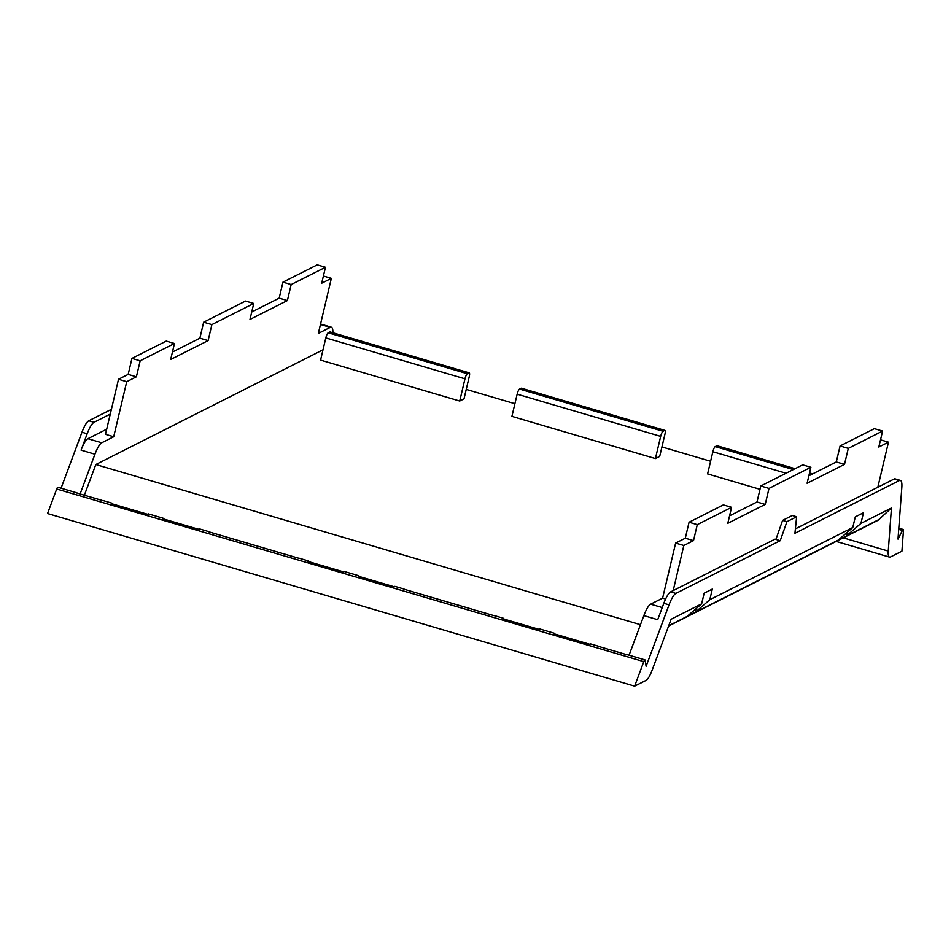 <?xml version="1.0" encoding="UTF-8"?>
<svg xmlns="http://www.w3.org/2000/svg" width="951" height="951" viewBox="0 0 951 951"><rect width="100%" height="100%" fill="white"/><g stroke="black" fill="none" stroke-linecap="round" stroke-linejoin="round"><path stroke-width="1.43" d="M629.063 655.227L643.851 615.618L657.712 619.695L663.834 603.314A18.675 4.482 106.4 0 1 670.645 591.879L675.864 593.412A18.675 4.482 -73.6 0 0 669.052 604.848L646.109 666.294A241.067 57.773 -73.6 0 1 645.658 663.62A241.067 57.773 -73.6 0 1 645.182 660.315A2.805 0.666 106.4 0 0 644.968 659.899L625.877 654.288A2.805 0.666 106.4 0 0 625.627 654.371L599.534 646.704A2.805 0.666 106.4 0 1 599.784 646.621A2.805 0.666 106.4 0 1 599.95 646.823M675.626 543.092L683.84 545.505L693.505 540.62L685.291 538.207L675.626 543.092L662.609 598.143L650.65 604.182A18.675 4.482 106.4 0 0 643.851 615.618M685.291 538.207L689.071 522.23L723.354 504.91L731.581 507.323L697.285 524.643L689.071 522.23M731.581 507.323L727.8 523.312L765.222 504.41L756.996 501.997L729.56 515.858M756.996 501.997L760.776 486.009L802.656 464.861L810.87 467.286L769.002 488.434L760.776 486.009M810.87 467.286L807.102 483.263L844.512 464.361L836.298 461.948L808.861 475.809M836.298 461.948L840.078 445.971L874.361 428.651L882.587 431.065L848.292 448.385L840.078 445.971M208.566 531.74A2.805 0.666 106.4 0 0 208.4 531.526A2.805 0.666 106.4 0 0 208.138 531.621L298.507 558.189A2.805 0.666 106.4 0 1 298.757 558.106L307.934 560.805A2.805 0.666 106.4 0 0 307.375 561.256L343.466 571.872A2.805 0.666 106.4 0 1 344.036 571.408L358.824 575.759A2.805 0.666 106.4 0 0 358.254 576.211L394.344 586.826A2.805 0.666 106.4 0 1 394.915 586.375L404.092 589.073A2.805 0.666 106.4 0 0 403.83 589.156L494.199 615.725A2.805 0.666 106.4 0 1 494.461 615.642L503.638 618.34A2.805 0.666 106.4 0 0 503.067 618.792L539.158 629.407A2.805 0.666 106.4 0 1 539.728 628.956L554.516 633.307A2.805 0.666 106.4 0 0 553.946 633.758L590.036 644.374A2.805 0.666 106.4 0 1 590.607 643.922L599.784 646.621M208.4 531.526L199.223 528.827A2.805 0.666 106.4 0 0 198.652 529.291L162.562 518.675A2.805 0.666 106.4 0 1 163.12 518.224A2.805 0.666 106.4 0 1 163.334 518.628L163.37 518.913M163.12 518.224L148.344 513.873A2.805 0.666 106.4 0 0 147.774 514.325L111.683 503.709A2.805 0.666 106.4 0 1 112.242 503.257A2.805 0.666 106.4 0 1 112.456 503.673A241.019 57.761 106.4 0 0 112.491 503.959M112.242 503.257L103.065 500.559A2.805 0.666 106.4 0 0 102.815 500.642L76.722 492.975A2.805 0.666 106.4 0 1 76.972 492.891A2.805 0.666 106.4 0 1 77.138 493.094M76.972 492.891L57.88 487.269A2.805 0.666 106.4 0 0 56.703 489.016L47.55 513.54L634.626 686.158L646.098 680.381A16.345 3.911 -73.6 0 0 652.053 670.372L671.133 619.256L701.636 603.849L704.156 593.198L712.311 589.073L709.791 599.736L695.264 612.301A9.344 8.844 63.2 0 1 695.169 612.385L687.014 616.498A9.344 8.844 -116.8 0 0 687.109 616.426L668.719 625.71M644.968 659.899A2.805 0.666 106.4 0 0 643.779 661.634L634.626 686.158M554.766 633.996L554.718 633.711A2.805 0.666 106.4 0 0 554.516 633.307M503.875 619.042A241.019 57.761 106.4 0 1 503.84 618.756A2.805 0.666 106.4 0 0 503.638 618.34M359.062 576.461L359.026 576.175A2.805 0.666 106.4 0 0 358.824 575.759M308.183 561.494A241.019 57.761 106.4 0 1 308.148 561.209A2.805 0.666 106.4 0 0 307.934 560.805M662.609 598.143L665.617 599.023M683.84 545.505L673.189 590.595M693.505 540.62L697.285 524.643M765.222 504.41L769.002 488.434M844.512 464.361L848.292 448.385M877.821 487.257L888.472 442.167L878.807 447.053L882.587 431.065M888.472 442.167L880.507 439.826M836.179 541.428L889.518 557.108A16.345 3.911 -73.6 0 0 890.457 556.977L901.917 551.188L903.45 530.515A2.805 0.666 -73.6 0 0 903.236 529.481A2.805 0.666 -73.6 0 0 902.392 530.42A241.067 57.773 -73.6 0 1 900.015 535.151A241.067 57.773 -73.6 0 1 897.994 539.098L901.833 487.292A18.675 4.482 -73.6 0 0 900.383 480.41A18.675 4.482 -73.6 0 0 899.313 480.564L794.929 533.273L796.641 516.773L786.929 521.683L780.236 540.703L775.017 539.169L670.645 591.879M710.599 461.259L661.932 446.946M514.907 403.711L466.24 389.399M640.451 624.688L95.813 464.54L322.995 349.813M464.005 398.873L459.725 401.037L464.968 378.831A4.672 1.117 -73.6 0 1 467.357 373.719L468.962 372.911A4.672 1.117 -73.6 0 1 469.235 372.875A4.672 1.117 -73.6 0 1 469.247 376.679L464.005 398.873M469.235 372.875L330.068 331.947A4.672 1.117 106.4 0 0 329.807 331.994L328.202 332.802A4.672 1.117 106.4 0 0 325.813 337.914L320.57 360.108L459.725 401.037M795.095 468.688L717.113 445.757A4.672 1.117 106.4 0 0 716.84 445.793L715.235 446.601A4.672 1.117 106.4 0 0 712.858 451.725L707.603 473.919L759.992 489.325M664.927 430.411L521.421 388.21A4.672 1.117 106.4 0 0 521.148 388.258L519.543 389.066A4.672 1.117 106.4 0 0 517.154 394.178L511.911 416.372L655.417 458.572L660.672 436.378A4.672 1.117 -73.6 0 1 663.049 431.267L664.654 430.446A4.672 1.117 -73.6 0 1 664.927 430.411A4.672 1.117 -73.6 0 1 664.939 434.215L659.697 456.409L655.417 458.572M95.813 464.54L84.366 495.221M332.886 332.779A18.675 4.482 106.4 0 0 331.364 327.203A18.675 4.482 106.4 0 0 330.294 327.358L318.335 333.397L331.352 278.358L323.388 276.016M80.11 493.973L94.945 454.209A18.675 4.482 106.4 0 1 101.757 442.774L113.704 436.735L126.721 381.696L136.385 376.81L140.166 360.821L174.461 343.513L170.681 359.49L208.103 340.601L211.871 324.612L253.751 303.464L249.97 319.453L287.392 300.552L291.172 284.563L325.468 267.255L321.688 283.232L331.352 278.358M61.066 488.208L81.964 432.218L87.183 433.751L81.073 450.132L94.945 454.209M111.386 409.358L88.776 420.782C86.672 422.054 84.401 425.858 81.964 432.218M675.864 593.412L780.236 540.703M668.589 626.055L878.13 520.245L891.444 508L860.94 523.407L863.46 512.744L855.306 516.869L852.785 527.52L709.791 599.736M891.444 508L888.258 551.093A16.345 3.911 -73.6 0 0 889.518 557.108M795.393 528.875L894.095 479.031L899.313 480.564M900.383 480.41L895.164 478.876A18.675 4.482 106.4 0 0 894.095 479.031M701.636 603.849L687.109 616.426M860.94 523.407L846.414 535.972A9.344 8.844 63.2 0 1 846.319 536.055L838.164 540.168A9.344 8.844 -116.8 0 0 838.259 540.085L695.264 612.301M846.319 536.055L847.198 532.358M695.169 612.385L696.049 608.688M291.172 284.563L282.958 282.15L317.242 264.842L325.468 267.255M282.958 282.15L279.178 298.139L287.392 300.552M251.742 311.987L279.178 298.139M211.871 324.612L203.657 322.199L245.536 301.051L253.751 303.464M203.657 322.199L199.876 338.176L208.103 340.601M172.44 352.036L199.876 338.176M140.166 360.821L131.951 358.408L166.235 341.088L174.461 343.513M131.951 358.408L128.171 374.397L136.385 376.81M126.721 381.696L118.506 379.271L128.171 374.397M118.506 379.271L105.49 434.322L113.704 436.735M101.757 442.774L87.884 438.696L106.702 429.198M87.884 438.696A18.675 4.482 106.4 0 0 81.073 450.132M88.776 420.782L93.994 422.315C91.89 423.587 89.62 427.403 87.183 433.751M93.994 422.315L110.268 414.101M852.785 527.52L838.259 540.085M786.929 521.683L782.59 520.411L792.314 515.501L796.641 516.773M775.909 539.431L782.59 520.411M56.703 489.016L643.779 661.634M669.052 604.848L663.834 603.314M650.65 604.182L662.241 607.582M902.392 530.42L898.707 529.338M325.813 337.914L464.968 378.831M712.858 451.725L786.061 473.241M517.154 394.178L660.672 436.378M330.294 327.358L320.451 324.469M843.252 537.85L888.258 551.093M879.58 519.222L846.414 535.972M328.202 332.802L467.357 373.719M468.962 372.911L329.807 331.994M812.558 473.943L809.515 473.051M794.941 468.76L716.84 445.793M715.235 446.601L793.336 469.568M809.23 474.24L810.953 474.751M519.543 389.066L663.049 431.267M664.654 430.446L521.148 388.258M903.236 529.481L898.802 528.174M331.364 327.203L320.558 324.029M812.701 473.871L809.539 472.932"/></g></svg>
